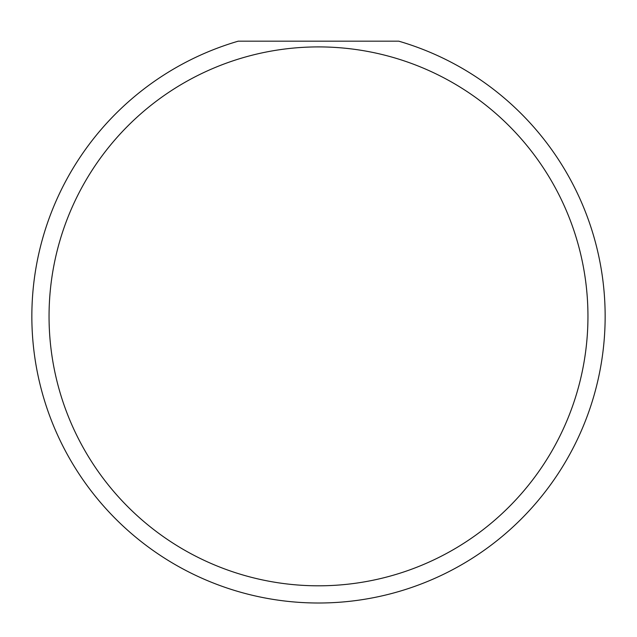 <?xml version="1.0" encoding="UTF-8"?>
<svg xmlns="http://www.w3.org/2000/svg" width="637" height="637" viewBox="0 0 637 637"><rect width="100%" height="100%" fill="white"/><g stroke="black" fill="none" stroke-linecap="round" stroke-linejoin="round"><path stroke-width="0.96" d="M587.951 316.358A269.451 269.451 0 0 0 318.5 46.907A269.451 269.451 0 0 0 49.049 316.358A269.451 269.451 0 0 0 318.5 585.809A269.451 269.451 0 0 0 587.951 316.358M398.762 41.174A286.65 286.65 0 0 1 318.5 603.008A286.65 286.65 0 0 1 238.238 41.174L398.762 41.174"/></g></svg>
